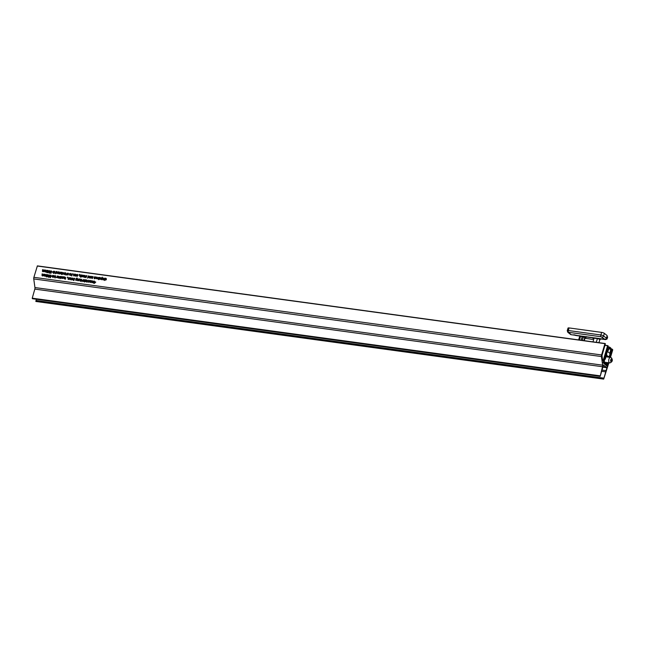 <?xml version="1.0" encoding="UTF-8"?>
<svg xmlns="http://www.w3.org/2000/svg" width="645" height="645" viewBox="0 0 645 645"><rect width="100%" height="100%" fill="white"/><g stroke="black" fill="none" stroke-linecap="round" stroke-linejoin="round"><path stroke-width="0.97" d="M607.824 362.667L607.453 363.901L606.985 363.651L607.042 365.255L603.672 362.603L604.486 361.684L604.075 361.24L607.969 346.825L603.309 362.555L607.01 366.005L608.195 362.716M609.831 357.322L611.783 349.824L609.461 357.274M610.815 349.203L610.726 348.864A13.521 6.942 97.8 0 0 609.307 347.744L607.695 351.662L609.831 353.347L610.815 349.203L608.695 348.913M608.848 357.185L609.194 356.016L608.912 357.193M607.413 362.611L607.243 364.602L607.784 362.667M609.275 357.249L611.097 348.413A14.214 7.297 97.8 0 0 609.291 346.994L606.002 355.218L603.865 361.942L606.792 354.161L605.3 359.168M606.631 355.984L607.155 355.508L608.469 357.137M606.921 364.377L605.72 364.207M607.243 364.602L605.994 364.433M610.726 348.864L608.807 348.606M611.379 359.16L610.815 359.918L611.339 361.522L611.92 359.588L611.379 359.16M611.138 359.475L611.92 359.588M610.807 360.619L611.895 360.765M608.872 362.812L603.68 379.115L606.929 367.723L603.462 364.981L600.189 376.358L602.511 366.731A2.088 1.072 97.8 0 0 602.632 365.183L601.446 356.556A2.088 1.072 -82.2 0 1 601.583 354.96L604.954 343.648L605.381 343.753L602.011 355.459L602.567 360.418L602.833 360.821L603.236 360.378L607.606 345.736L608.348 346.083L603.115 362.724L607.122 366.263L608.316 362.74M36.039 301.473L36.394 299.264M54.575 277.342L54.196 276.423L55.752 275.746L55.075 278.011L55.059 277.14L54.325 277.237M45.989 275.286L46.505 274.48L46.013 276.141L44.441 275.955L44.481 274.206L44.586 275.697L45.36 274.327L45.456 275.818L46.206 275.463M44.441 275.955L44.4 275.536M44.441 275.27L44.795 275.867M45.311 275.415L45.658 275.979M48.456 275.617L49.109 274.81L49.568 275.536L49.02 275.068L48.48 275.463L48.923 275.931L48.512 276.842L49.222 276.608L48.44 277.1L48.214 275.423L48.625 276.181M49.294 275.528L49.02 275.068M48.48 275.463L48.875 276.044M48.286 276.471L48.907 277.471M48.44 277.1L48.278 276.657M62.557 277.592L63.081 276.753L62.589 278.406L61.807 278.245L62.775 277.769M56.978 276.826L57.502 275.987L57.01 277.64L56.228 277.487L57.195 277.003M59.517 278.011L59.138 277.1L60.686 276.423L60.017 278.688L60.001 277.818L59.267 277.906M53.672 271.505L53.519 272.706L52.995 272.827L52.559 271.9L53.809 271.239M48.891 271.384L49.544 270.578L49.996 271.303L49.455 270.836L48.915 271.231L49.359 271.698L48.939 272.601L49.649 272.367L48.875 272.867L48.649 271.19L49.06 271.948M49.721 271.295L49.455 270.836M48.915 271.231L49.31 271.811M48.722 272.238L49.343 273.238M48.875 272.867L48.714 272.416M59.953 272.948L60.485 272.101L59.993 273.754L59.259 273.682L59.267 271.932L59.413 273.432L60.178 273.125M59.259 273.682L59.727 274.052M59.235 272.956L59.638 273.609M57.139 271.859L56.76 271.561L57.131 272.504L55.406 273.762L56.075 271.497L56.986 271.658M92.985 282.591L92.606 281.672L94.162 281.002L93.485 283.26L93.469 282.397L92.735 282.486M44.029 270.723L44.545 269.916L44.053 271.577L42.481 271.392L42.53 269.642L42.626 271.134L43.4 269.763L43.497 271.255L44.255 270.9M42.481 271.392L42.441 270.973M42.489 270.707L42.844 271.303M43.352 270.852L43.707 271.416M87.47 280.785L87.002 282.373L87.357 281.18L86.253 281.639L87.019 281.099L86.72 279.986L87.696 280.962M90.163 281.244L90.969 280.841L90.502 280.47L90.969 281.413L90.01 282.188L89.582 281.236L90.719 281.317L90.421 280.728L89.695 280.873L90.824 280.591M90.945 281.494L90.421 280.728M79.472 274.335L79.021 274.939L79.472 274.335M75.118 274.101L76.376 274.73L75.183 275.197L76.118 275.48L75.288 275.875L74.82 275.431L75.409 274.327M75.167 275.496L75.707 275.85M75.288 275.875L75.755 276.245M82.52 276.834L83.278 275.213L82.52 276.834M82.479 275.326L82.1 275.028L82.471 275.963L80.746 277.221L81.415 274.964L82.326 275.125M64.992 273.053L64.831 274.254L64.315 274.375L63.871 273.448L65.121 272.779M62.646 273.012L62.291 272.343L62.597 273.835L61.896 274.601L62.355 272.593M71.264 275.326L70.886 274.407L72.442 273.738L71.764 275.995L71.748 275.125L71.014 275.221M68.088 274.504L67.628 273.899L68.378 273.456L67.161 273.528L67.91 273.085L68.378 273.722L67.443 273.536L68.152 274.399L67.467 274.802L67.032 274.262L67.87 274.302L67.161 273.528L67.62 274.133M68.378 273.448L67.91 273.085L68.378 273.722M67.491 273.682L68.152 274.399M67.467 274.802L67.935 275.173M67.306 274.27L67.814 274.77M100.467 277.785L100.08 277.487L100.459 278.422L98.725 279.688L99.403 277.423L100.314 277.584M96.218 278.309L97.161 277.116L97.137 278.834L96.927 277.439L96.242 278.713L96.057 277.358L95.073 278.551L96.008 276.955L96.387 278.438M106.199 278.567L105.82 278.269L106.191 279.212L104.466 280.47L105.135 278.205L106.046 278.366M103.377 278.301L103.216 279.503L102.7 279.624L102.257 278.696L103.506 278.027M86.18 277.334L86.946 275.721L86.18 277.334M85.777 276.479L86.301 275.633L85.809 277.286L85.076 277.213L85.084 275.463L85.229 276.963L86.003 276.657M85.076 277.213L85.543 277.584M85.051 276.487L85.454 277.14M92.92 277.076L92.461 276.439L92.92 276.81L91.711 276.89L92.461 276.439L92.92 277.076L91.985 276.89L92.695 277.753L92.009 278.164L91.574 277.616L92.42 277.656L91.711 276.89L92.171 277.487M92.695 277.503L92.259 277.156L92.695 277.753M92.009 278.164L92.485 278.527M91.848 277.624L92.356 278.124M88.671 275.955L89.921 276.584L88.728 277.052L89.671 277.326L88.833 277.729L88.365 277.286L88.954 276.181M88.712 277.35L89.252 277.705M88.833 277.729L89.3 278.1M71.958 278.89L72.482 278.035L71.99 279.688L71.256 279.616L71.264 277.866L71.41 279.366L72.175 279.059M71.256 279.616L71.724 279.986M71.232 278.89L71.635 279.551M73.828 280.575L74.796 278.35L73.828 280.575M65.637 277.793L65.161 279.39L65.524 278.189L64.419 278.656L65.185 278.116L64.887 276.995L65.863 277.971M68.765 278.455L69.297 277.6L68.805 279.253L68.072 279.18L68.072 277.431L68.217 278.93L68.991 278.624M68.072 279.18L68.539 279.551M68.047 278.455L68.443 279.108M86.349 280.148L85.97 279.849L86.341 280.793L84.616 282.05L85.285 279.785L86.196 279.946M78.327 279.761L78.859 278.906L78.368 280.559L77.634 280.494L77.634 278.745L77.779 280.236L78.553 279.938M77.634 280.494L78.101 280.857M77.61 279.761L78.013 280.422M81.02 279.825L80.665 279.148L80.964 280.648L80.27 281.413L80.73 279.406M32.54 298.724L32.25 298.183L34.814 289.097A2.088 1.072 97.8 0 0 34.935 287.557L33.75 278.922A2.088 1.072 -82.2 0 1 33.887 277.326L37.378 265.885L605.042 343.519M43.594 274.964L44.11 274.157L43.618 275.81L42.054 275.625L42.094 273.883L42.191 275.375L42.973 274.004L43.07 275.496L43.82 275.141M42.054 275.625L42.006 275.213M42.054 274.939L42.522 275.995M42.917 275.092L43.271 275.657M82.31 280.301L81.907 281.68L82.149 280.849L81.633 281.035L81.31 280.325L81.625 279.285L81.77 280.785L82.536 280.478M81.633 281.035L81.544 280.519M81.584 280.349L81.996 280.962M78.738 280.615L79.23 278.963L79.964 279.027L79.956 280.777L79.819 279.277L78.738 280.615M80.27 279.736L79.819 279.277M84.14 279.898L83.689 279.535L84.116 280.478L83.173 281.252L82.737 280.648L83.253 280.986L83.842 280.454L83.616 279.801L82.882 280.059L83.979 279.656M84.06 280.623L83.616 279.801M83.173 281.252L83.64 281.615M83.011 280.656L83.536 281.212M84.156 281.357L84.914 279.736L84.156 281.357M69.926 278.471L70.732 278.068L70.265 277.705L70.724 278.64L69.765 279.414L69.338 278.471L70.482 278.543L70.184 277.963L69.458 278.108L70.579 277.826M70.7 278.721L70.184 277.963M67.725 277.028L67.273 277.624L67.725 277.028M77.126 278.93L76.731 278.616L77.11 279.535L76.239 280.301L75.57 280.18L75.989 278.769L76.932 277.979L77.368 278.584L76.844 278.237L76.263 278.761L76.981 278.713M77.835 278.954L77.368 278.584M77.368 278.575L76.844 278.237M73.546 279.108L74.078 278.253L73.586 279.906L72.853 279.841L72.853 278.084L72.998 279.583L73.772 279.277M72.853 279.841L73.32 280.204M72.829 279.108L73.232 279.769M87.438 278.14L88.373 275.915L87.438 278.14M91.429 276.608L90.937 276.237L91.405 277.173L90.445 277.947L90.042 276.923L91.155 277.076L90.856 276.495L90.131 276.641L91.259 276.358M91.372 277.253L90.856 276.495M84.64 275.681L83.423 275.754L84.173 275.31L84.632 275.947L83.697 275.762L84.406 276.624L83.729 277.028L83.286 276.487L84.132 276.528L83.423 275.754L83.882 276.358M84.632 275.673L84.173 275.31L84.632 275.947M84.406 276.366L83.971 276.028L84.406 276.624M83.729 277.028L84.197 277.398M83.56 276.495L84.068 276.995M84.543 276.826L84.06 276.447M101.031 279.398L100.66 278.471L102.394 277.197L101.725 279.462L100.789 279.301M104.24 278.995L104.764 278.156L104.272 279.809L103.49 279.648L104.466 279.172M94.855 277.721L95.387 276.874L94.896 278.527L94.162 278.455L94.17 276.705L94.315 278.205L95.081 277.898M94.162 278.455L94.63 278.825M94.138 277.729L94.541 278.382M98.596 277.648L98.435 278.85L97.911 278.971L97.476 278.043L98.725 277.374M66.491 273.843L66.08 275.221L66.33 274.391L65.806 274.577L65.492 273.867L65.798 272.827L65.943 274.327L66.717 274.02M65.806 274.577L65.725 274.052M65.758 273.891L66.177 274.504M70.708 273.77L70.216 273.399L70.684 274.343L69.725 275.117L69.321 274.093L70.434 274.246L70.136 273.665L69.41 273.803L70.539 273.528M70.66 274.423L70.136 273.665M61.944 272.577L61.452 272.206L61.92 273.141L60.961 273.915L60.557 272.891L61.67 273.045L61.372 272.464L60.646 272.609L61.775 272.327M61.888 273.222L61.372 272.464M63.307 273.399L63.831 272.561L63.339 274.214L62.557 274.052L63.532 273.577M80.085 275.568L80.891 275.165L80.423 274.794L80.883 275.738L79.924 276.512L79.496 275.56L80.633 275.641L80.335 275.06L79.617 275.197L80.738 274.923M80.859 275.818L80.335 275.06M74.296 274.915L74.828 274.061L74.336 275.713L73.304 274.907L73.611 273.891L73.756 275.391L74.522 275.084M73.603 275.641L74.07 276.012M73.578 274.915L73.982 275.576M76.932 275.254L77.731 274.73L77.263 274.367L77.69 275.31L76.755 276.076L76.32 275.471L76.836 275.818L77.424 275.278L77.198 274.625L76.465 274.891L77.553 274.48M77.642 275.447L77.198 274.625M76.755 276.076L77.223 276.447M76.594 275.48L77.11 276.036M91.743 281.494L92.493 281.051L91.276 281.123L92.025 280.68L92.493 281.317L91.55 281.131L92.259 281.994L91.582 282.397L91.139 281.857L91.985 281.897L91.276 281.123L91.735 281.728M92.485 281.043L92.025 280.68L92.493 281.317M91.598 281.276L92.259 281.994M91.582 282.397L92.05 282.768M91.413 281.865L91.929 282.365M92.404 282.196L91.913 281.817M89.01 281.22L89.534 280.365L89.042 282.018L88.309 281.954L88.317 280.204L88.462 281.704L89.228 281.397M88.309 281.954L88.776 282.317M88.284 281.228L88.688 281.881M46.416 271.053L46.932 270.247L46.44 271.9L44.876 271.714L44.916 269.973L45.013 271.464L45.795 270.094L45.892 271.585L46.642 271.231M44.876 271.714L44.836 271.303M44.876 271.029L45.344 272.085M45.747 271.182L46.093 271.747M95.549 281.913L94.476 283.397L94.323 281.026L94.662 281.792L95.758 282.075M54.68 271.924L54.325 271.255L54.623 272.746L53.93 273.512L54.382 271.505M57.929 272.537L58.735 272.134L58.268 271.763L58.727 272.706L57.768 273.48L57.341 272.537L58.485 272.609L58.187 272.029L57.461 272.166L58.582 271.892M58.703 272.787L58.187 272.029M47.343 270.561L47.948 270.36L48.407 271.085L47.875 270.618L47.295 271.085L48.238 271.545L47.682 272.674L46.698 272.537L47.827 271.779L47.029 271.069L47.537 270.707M48.399 270.707L47.948 270.36L48.407 271.085M48.133 271.077L47.875 270.618M47.295 271.085L47.786 271.803M47.416 271.884L47.262 271.255M51.286 271.174L51.189 272.593L50.439 273.085L50.245 271.384L51.116 270.787L51.576 271.577M51.519 271.714L51.036 271.053L50.512 271.424L51.189 272.593M50.439 273.085L50.278 272.625M50.657 272.174L50.487 271.577M60.824 276.713L62.202 276.632L60.872 277.931L61.63 278.269L60.436 278.108L61.799 276.818L60.824 276.713M57.792 276.028L59.042 276.657L57.857 277.124L58.792 277.398L57.961 277.802L57.494 277.358L57.792 276.028L58.252 276.415M57.84 277.423L58.381 277.777M57.961 277.802L58.429 278.172M62.96 278.455L63.452 276.802L64.186 276.874L64.177 278.624L64.04 277.124L62.96 278.455M64.492 277.584L64.04 277.124M50.85 275.415L50.753 276.826L50.004 277.318L49.818 275.625L50.681 275.028L51.14 275.81M51.092 275.947L50.608 275.286L50.076 275.665L50.753 276.826M50.004 277.318L49.85 276.866M50.229 276.415L50.052 275.81M46.908 274.794L47.52 274.593L47.972 275.318L47.44 274.851L46.867 275.326L47.803 275.778L47.246 276.907L46.263 276.778L47.399 276.02L46.593 275.302L47.101 274.947M47.964 274.947L47.52 274.593L47.972 275.318M47.698 275.31L47.44 274.851M46.867 275.326L47.351 276.044M46.98 276.116L46.835 275.488M53.438 275.979L52.979 275.342L53.438 275.705L52.697 276.149L52.229 275.786L52.979 275.342L53.438 275.979L52.503 275.794L53.212 276.657L52.535 277.06L52.092 276.52L52.938 276.552L52.229 275.786L52.688 276.391M53.212 276.399L52.777 276.052L53.212 276.657M52.535 277.06L53.003 277.431M52.366 276.52L52.874 277.019M53.358 276.858L52.866 276.479M53.398 277.148L54.156 275.528L53.398 277.148M54.664 276.794L55.043 277.705M45.545 275.641L45.053 276.068M44.618 275.705L44.908 276.318M48.681 275.794L48.907 276.407M49.488 275.439L49.762 275.899M59.606 277.463L59.985 278.382M53.027 272.271L53.462 273.198M49.117 271.561L49.343 272.166M49.923 271.198L50.189 271.658M57.228 271.932L56.736 272.15M93.073 282.042L93.452 282.962M43.586 271.077L43.094 271.505M42.659 271.142L42.949 271.755M90.889 281.099L91.187 281.688M90.05 281.607L90.477 282.55M75.884 275.987L75.28 275.584M76.481 274.56L75.876 274.722M82.568 275.391L82.076 275.617M64.339 273.819L64.782 274.746M71.353 274.778L71.732 275.697M100.547 277.85L100.056 278.076M106.288 278.64L105.796 278.858M102.724 279.067L103.168 279.994M92.203 277.173L92.638 277.858M92.727 277.527L92.033 277.044M89.429 277.842L88.825 277.439M90.034 276.415L89.421 276.576M86.438 280.22L85.946 280.438M43.159 275.31L42.659 275.746M81.778 280.696L82.1 281.405M80.02 279.446L80.504 279.922M80.431 279.398L79.883 279.632M84.084 280.172L84.31 280.817M84.156 279.906L83.35 280.43M70.652 278.334L70.95 278.914M69.813 278.842L70.232 279.785M77.198 278.987L76.731 279.132M91.324 276.866L91.622 277.447M90.485 277.366L90.913 278.317M91.405 276.6L90.598 277.003M83.923 276.044L84.35 276.729M84.439 276.391L83.745 275.907M101.136 278.834L101.499 279.761M97.943 278.414L98.387 279.341M65.959 274.238L66.274 274.947M70.603 274.028L70.902 274.617M69.765 274.536L70.192 275.48M70.684 273.77L69.878 274.173M61.839 272.835L62.138 273.416M61.001 273.335L61.428 274.286M61.92 272.569L61.114 272.972M80.802 275.423L81.101 276.012M79.964 275.931L80.391 276.874M77.666 274.996L77.892 275.649M45.98 271.4L45.481 271.835M58.655 272.4L58.953 272.98M57.808 272.9L58.235 273.851M48.415 270.723L47.811 270.924M47.496 271.432L47.883 272.255M48.036 271.997L47.762 271.456M48.343 270.989L48.601 271.44M50.713 271.755L50.931 272.392M50.487 272.795L50.907 273.448M58.558 277.914L57.953 277.511M59.155 276.487L58.55 276.649M64.242 277.286L64.726 277.761M64.653 277.237L64.105 277.479M50.286 275.987L50.495 276.624M50.06 277.028L50.471 277.689M47.988 274.964L47.375 275.165M47.061 275.673L47.448 276.487M47.601 276.237L47.335 275.689M47.907 275.221L48.165 275.681M53.245 276.423L52.551 275.939M609.928 357.338L612.089 349.05L612.75 349.792L610.476 357.411M601.696 371.31L605.566 371.834M602.067 370.085L606.066 370.633M32.25 298.183L599.947 375.817M80.706 280.889L80.278 280.551M81.109 279.503L80.665 279.148M69.781 278.721L69.362 278.398M90.453 277.253L90.042 276.923M69.741 274.423L69.321 274.093M62.331 274.077L61.904 273.746M62.734 272.69L62.291 272.343M60.969 273.222L60.557 272.891M79.94 275.818L79.52 275.488M90.026 281.494L89.607 281.164M95.081 282.123L94.662 281.792M54.357 272.988L53.938 272.65M54.769 271.601L54.325 271.255M57.784 272.787L57.365 272.456M47.246 272.617L46.787 272.246M61.315 276.778L60.896 276.455M61.557 278.261L61.146 277.939M46.811 276.85L46.351 276.487M65.209 273.295L65.459 273.948M64.863 274.48L64.613 273.843M65.209 273.754L64.742 272.924L64.145 273.472L64.387 274.117L64.992 273.577L64.742 272.924M64.669 274.335L64.145 273.472M98.814 277.89L99.064 278.543M98.459 279.075L98.209 278.43M98.814 278.342L98.346 277.519L97.742 278.068L97.992 278.704L98.596 278.172L98.346 277.519M98.274 278.93L97.742 278.068M53.898 271.747L54.148 272.4M53.543 272.932L53.293 272.295M53.898 272.206L53.43 271.376L52.825 271.924L53.075 272.569L53.68 272.029L53.43 271.376M53.358 272.787L52.825 271.924M103.595 278.543L103.845 279.196M103.24 279.728L102.99 279.092M103.595 279.003L103.127 278.172L102.523 278.721L102.773 279.366L103.377 278.825L103.127 278.172M103.055 279.583L102.523 278.721M72.151 274.714L71.724 273.875L71.361 275.068L71.926 274.536M71.595 275.254L71.16 274.423M72.256 274.351L71.724 273.875M101.966 278.317L102.176 278.954M101.934 278.761L101.499 277.947L101.136 279.14L101.499 277.947M101.362 279.317L100.934 278.503M60.396 277.398L59.977 276.568L59.606 277.753L60.17 277.229M59.84 277.939L59.405 277.108M60.509 277.036L59.977 276.568M55.454 276.729L55.035 275.891L54.672 277.076L55.236 276.552M54.906 277.261L54.47 276.431M55.567 276.358L55.035 275.891M93.864 281.978L93.444 281.147L93.082 282.333L93.646 281.8M93.315 282.518L92.88 281.688M93.977 281.615L93.444 281.147M57.123 272.19L57.332 272.835M56.776 273.375L56.566 272.706M57.082 272.633L56.655 271.819L56.309 273.012L56.655 271.819M56.583 273.222L56.099 272.335M100.443 278.108L100.66 278.761M100.104 279.301L99.894 278.632M100.41 278.559L99.975 277.745L99.636 278.93L99.975 277.745M99.91 279.148L99.427 278.261M106.183 278.898L106.393 279.543M105.836 280.083L105.635 279.414M106.143 279.35L105.716 278.527L105.369 279.72L105.716 278.527M105.643 279.93L105.167 279.043M86.333 280.478L86.543 281.123M85.987 281.663L85.777 280.994M86.293 280.93L85.866 280.107L85.519 281.301L85.866 280.107M85.793 281.51L85.309 280.631M82.463 275.649L82.673 276.302M82.117 276.842L81.915 276.173M82.423 276.1L81.996 275.286L81.649 276.471L81.996 275.286M81.923 276.689L81.439 275.802M77.102 279.245L77.311 279.89M76.763 280.406L76.545 279.777M77.061 279.688L76.634 278.874L76.287 280.035L76.634 278.874M76.57 280.252L76.078 279.406M95.581 282.325L94.678 282.067L94.718 283.163L95.379 282.163M51.503 271.416L51.777 271.916M51.253 272.287L50.979 271.795L51.253 272.287M50.512 271.424L50.786 271.924L51.036 271.053M51.076 275.657L51.342 276.149M50.818 276.528L50.544 276.028L50.818 276.528M50.076 275.665L50.35 276.157L50.608 275.286M80.746 276.052L79.722 276.068L80.561 275.899M80.286 276.471L79.722 276.068M61.783 273.464L60.759 273.472L61.589 273.311M61.315 273.875L60.759 273.472M58.598 273.02L57.574 273.037L58.405 272.875M58.131 273.44L57.574 273.037M70.547 274.657L69.523 274.673L70.353 274.504M70.087 275.076L69.523 274.673M91.267 277.495L90.244 277.503L91.074 277.342M90.8 277.906L90.244 277.503M70.595 278.963L69.571 278.971L70.402 278.809M70.128 279.374L69.571 278.971M90.832 281.728L89.808 281.744L90.639 281.575M90.373 282.147L89.808 281.744M75.546 275.165L75.876 274.447L75.263 274.939M76.312 274.875L75.876 274.447M89.099 277.011L89.421 276.302L88.808 276.786M89.857 276.721L89.421 276.302M58.219 277.092L58.55 276.374L57.929 276.858M58.985 276.802L58.55 276.374M50.705 276.955L50.27 276.415L50.076 277.06L50.27 276.415M50.358 277.277L49.859 276.689M51.14 272.722L50.697 272.182L50.512 272.819L50.697 272.182M50.794 273.037L50.294 272.448M586.442 336.988L585.442 337.77A1.484 1.217 -51.8 0 0 585.184 338.407M583.967 340.633L584.934 338.383A22.382 5.547 16.6 0 1 592.32 339.439L594.085 337.907L593.013 341.866M586.224 336.609L584.588 337.351L584.58 338.552M606.937 336.359L607.405 336.722A2.088 0.516 16.6 0 1 607.63 337.077L607.05 339.02A2.088 0.516 16.6 0 0 606.824 338.665L607.405 336.722M601.148 338.786A2.854 0.71 16.6 0 1 601.204 338.972A1.113 1.08 5.4 0 0 599.826 339.705L599.56 339.399L599.826 339.705A1.742 0.435 -163.4 0 0 597.375 338.617L594.118 338.165M584.781 336.553L584.588 337.351A1.822 0.452 16.6 0 1 583.338 336.883L580.565 336.311A1.742 0.435 -163.4 0 0 579.678 336.432L579.557 335.682L580.307 336.118M601.204 338.972L605.478 339.56L605.784 339.028M571.083 334.682L604.825 339.294L601.116 336.755L568.559 332.304L571.083 334.682A1.395 1.145 128.2 0 1 570.607 334.481L567.802 332.264A1.395 1.145 128.2 0 0 568.277 332.465M606.397 338.165L607.171 335.577L604.357 333.36L603.591 335.948L606.397 338.165A1.395 1.145 128.2 0 1 604.825 339.294M601.648 332.385L569.092 327.934L568.318 330.514L600.874 334.973L601.648 332.385A2.088 0.516 16.6 0 1 604.357 333.36M568.559 332.304A1.395 0.718 -82.2 0 1 568.318 330.514A2.088 0.516 16.6 0 0 567.253 330.659L568.027 328.071A2.088 0.516 16.6 0 1 569.092 327.934M606.905 364.111L605.308 363.893M606.985 363.651L604.591 363.32M605.107 363.732L606.889 363.974M604.486 363.24L607.026 363.587L604.478 363.232M611.702 349.88L611.049 349.792M608.856 347.357L608.171 347.268M608.308 356.419L606.574 356.185M611.742 359.047A1.395 0.718 97.8 0 0 610.734 359.854A1.395 0.718 97.8 0 0 610.968 361.635A1.395 0.718 97.8 0 0 611.984 360.829A1.395 0.718 97.8 0 0 611.742 359.047M609.404 362.764A2.782 1.427 -82.2 0 1 608.824 359.588A2.782 1.427 -82.2 0 1 610.549 357.419L611.42 357.79C613 360.176 612.46 361.885 609.799 362.942A2.782 1.427 -82.2 0 1 609.404 362.764M35.886 300.707L603.583 378.333M37.257 266.022L604.954 343.648M33.887 277.326L601.583 354.96M35.935 301.465L603.631 379.091M35.806 301.36L603.502 378.994M36.031 300.497L603.728 378.123M602.809 367.158L606.929 367.723M602.938 366.739L606.872 367.271M32.444 298.708L600.14 376.341M32.315 298.611L600.011 376.237M34.814 289.097L602.511 366.731M34.935 287.557L602.632 365.183M33.75 278.922L601.446 356.556M602.551 360.289L603.236 360.378M605.01 345.381L607.606 345.736M605.05 345.252L607.695 345.607L605.058 345.244M611.081 349.671L612.057 349.808M611.097 349.59L611.928 349.711M611.154 349.34L611.895 349.437M611.21 349.074L611.968 349.179M88.962 277.019L88.534 276.681M75.417 275.165L74.989 274.826M58.09 277.092L57.663 276.753M585.088 338.399A1.395 1.145 128.2 0 1 586.716 336.996L586.918 337.021M583.87 340.616L584.523 338.423M574.63 335.166L576.09 335.537M575.88 335.513L579.702 336.037M586.442 336.779L594.093 338.004L586.813 337.037L585.7 337.464M582.29 340.399L583.338 336.883A1.113 0.645 -63 0 1 583.572 336.384M584.249 340.673L584.934 338.383M581.105 340.238L582.209 336.537A1.113 0.572 -82.2 0 0 582.282 336.206M579.46 340.012L580.565 336.311A1.113 0.572 -82.2 0 0 580.629 335.981M606.348 338.294L606.824 338.665A0.693 0.572 -51.8 0 1 606.042 339.23M596.27 342.31L597.375 338.617A1.113 0.572 -82.2 0 0 597.447 338.286M601.116 336.755A1.395 0.718 -82.2 0 1 600.874 334.973A2.088 0.516 16.6 0 1 603.591 335.948A1.395 1.145 -51.8 0 1 602.019 337.077M606.373 356.846L610.549 357.419M604.188 362.176L609.799 362.942M35.983 301.481L603.68 379.115M32.492 298.732L600.189 376.358M37.378 265.885L605.075 343.519M42.949 275.447L43.417 275.818M42.078 275.326L42.546 275.697M80.794 279.43L81.262 279.801M81.625 280.728L82.092 281.099M77.65 280.188L78.118 280.559M79.948 279.333L80.415 279.704M83.777 279.865L84.245 280.236M83.108 280.93L83.576 281.301M68.088 278.882L68.555 279.245M70.37 278.035L70.837 278.406M77.037 278.309L77.505 278.68M71.273 279.317L71.74 279.68M72.869 279.535L73.337 279.898M88.76 277.398L89.228 277.769M91.921 277.842L92.388 278.213M92.566 276.769L93.033 277.14M91.042 276.568L91.509 276.939M85.092 276.907L85.559 277.277M83.632 276.705L84.1 277.076M84.277 275.641L84.745 276.012M103.692 279.454L104.159 279.825M94.178 278.148L94.646 278.519M67.822 274.238L68.289 274.609M67.37 274.488L67.838 274.851M68.023 273.416L68.491 273.786M65.806 274.27L66.274 274.641M70.321 273.738L70.789 274.101M62.42 272.617L62.888 272.988M61.557 272.537L62.025 272.908M62.759 273.859L63.226 274.23M80.52 275.133L80.988 275.496M75.215 275.552L75.683 275.915M73.619 275.342L74.086 275.705M77.36 274.689L77.827 275.06M76.691 275.762L77.158 276.125M90.606 280.809L91.074 281.172M91.485 282.075L91.953 282.445M92.13 281.01L92.598 281.381M88.325 281.647L88.792 282.018M43.384 271.214L43.852 271.577M42.514 271.094L42.981 271.464M45.771 271.537L46.238 271.908M44.908 271.424L45.376 271.787M54.454 271.529L54.922 271.9M59.276 273.375L59.743 273.746M58.373 272.101L58.84 272.472M48.802 272.545L49.27 272.916M49.012 271.634L49.48 272.005M49.625 270.9L50.092 271.271M47.375 271.561L47.843 271.924M48.028 270.682L48.496 271.045M56.429 277.286L56.897 277.656M57.889 277.471L58.356 277.842M62.009 278.051L62.476 278.422M64.169 277.173L64.637 277.543M48.367 276.786L48.835 277.156M48.577 275.875L49.044 276.237M49.189 275.133L49.657 275.504M45.335 275.778L45.803 276.141M44.473 275.657L44.94 276.028M46.94 275.794L47.407 276.165M47.601 274.915L48.069 275.286M52.439 276.737L52.906 277.108M53.084 275.673L53.551 276.036M64.226 274.052L64.694 274.415M64.911 272.988L65.379 273.359M97.83 278.64L98.298 279.011M98.516 277.584L98.983 277.955M52.914 272.504L53.382 272.867M53.6 271.44L54.067 271.811M102.611 279.301L103.079 279.664M103.297 278.237L103.764 278.608M71.224 275.012L71.692 275.383M71.861 273.932L72.329 274.302M101.007 279.083L101.475 279.454M101.636 278.003L102.103 278.374M59.477 277.705L59.945 278.068M60.114 276.624L60.582 276.995M54.535 277.028L55.002 277.39M55.172 275.947L55.639 276.318M92.945 282.276L93.412 282.647M93.581 281.196L94.049 281.567M56.171 272.956L56.639 273.319M56.792 271.876L57.26 272.246M99.491 278.874L99.967 279.245M100.112 277.802L100.58 278.164M105.232 279.664L105.699 280.027M105.853 278.584L106.32 278.954M85.382 281.244L85.85 281.615M86.003 280.164L86.47 280.535M81.512 276.415L81.98 276.786M82.133 275.342L82.6 275.705M76.15 279.978L76.618 280.349M76.779 278.93L77.247 279.301M50.6 271.851L51.076 272.222M51.221 271.126L51.689 271.497M50.173 276.084L50.641 276.455M50.786 275.367L51.253 275.729M79.819 276.173L80.286 276.544M60.848 273.585L61.315 273.948M57.663 273.149L58.131 273.512M69.612 274.778L70.079 275.149M90.332 277.616L90.8 277.979M69.66 279.083L70.128 279.454M89.897 281.849L90.365 282.22M76.045 274.504L76.513 274.875M89.591 276.358L90.058 276.729M58.719 276.431L59.187 276.802M49.931 276.995L50.399 277.366M50.423 276.479L50.89 276.842M50.366 272.762L50.834 273.133M50.858 272.238L51.326 272.609M579.71 336.069L573.832 334.763M578.638 339.899L579.678 336.432M598.939 342.68L599.826 339.722L600.987 338.972L605.574 339.601L607.05 339.02M567.253 330.659L567.802 332.264"/></g></svg>
